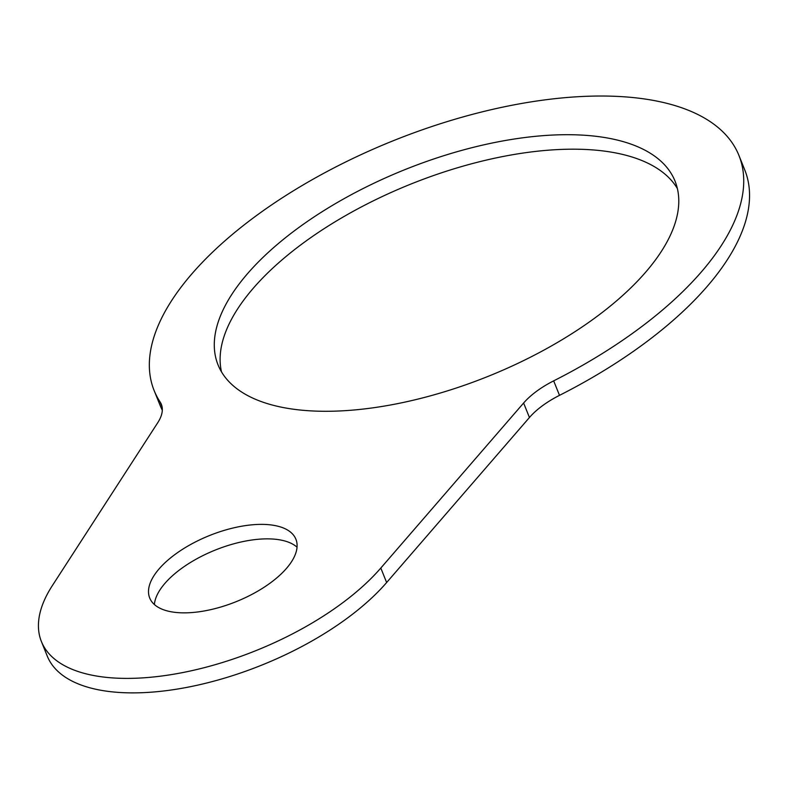 <?xml version="1.0" encoding="UTF-8"?>
<svg xmlns="http://www.w3.org/2000/svg" width="789" height="789" viewBox="0 0 789 789"><rect width="100%" height="100%" fill="white"/><g stroke="black" fill="none" stroke-linecap="round" stroke-linejoin="round"><path stroke-width="1.18" d="M738.938 155.453L744.757 169.931A315.146 142.582 158.1 0 1 559.5 395.348A64.195 29.045 -21.9 0 0 529.439 417.509L386.64 582.529A195.504 88.457 158.1 0 1 195.494 685.621A195.504 88.457 158.1 0 1 47.232 656.024L41.403 641.536A195.504 88.457 158.1 0 1 52.301 585.685L157.77 422.667A64.195 29.045 -21.9 0 0 161.35 404.333A64.195 29.045 -21.9 0 0 160.128 401.995A315.146 142.582 158.1 0 1 154.131 390.535A315.146 142.582 158.1 0 1 393.356 140.698A315.146 142.582 158.1 0 1 738.938 155.453A315.146 142.582 158.1 0 1 553.671 380.86A64.195 29.045 -21.9 0 0 523.61 403.021L380.811 568.041A195.504 88.457 158.1 0 1 189.666 671.133A195.504 88.457 158.1 0 1 41.403 641.536M162.307 410.201A315.146 142.582 158.1 0 1 159.96 405.023L154.131 390.535M297.039 547.181A78.782 35.643 -21.9 0 0 231.049 544.578A78.782 35.643 -21.9 0 0 162.248 586.671A78.782 35.643 -21.9 0 0 154.388 604.532M677.396 188.601A246.276 111.427 -21.9 0 0 477.375 162.278A246.276 111.427 -21.9 0 0 244.856 298.627A246.276 111.427 -21.9 0 0 221.502 371.866M239.028 284.139A246.276 111.427 158.1 0 1 479.633 145.807A246.276 111.427 158.1 0 1 675.039 181.135A246.276 111.427 158.1 0 1 488.095 376.373A246.276 111.427 158.1 0 1 218.03 364.853A246.276 111.427 158.1 0 1 239.028 284.139M156.419 572.183A78.782 35.643 158.1 0 1 233.386 527.93A78.782 35.643 158.1 0 1 295.905 539.232A78.782 35.643 158.1 0 1 236.098 601.691A78.782 35.643 158.1 0 1 149.703 598.003A78.782 35.643 158.1 0 1 156.419 572.183M380.811 568.041L386.64 582.529M523.61 403.021L529.439 417.509M553.671 380.86L559.5 395.348M160.128 401.995L162.08 406.858"/></g></svg>
